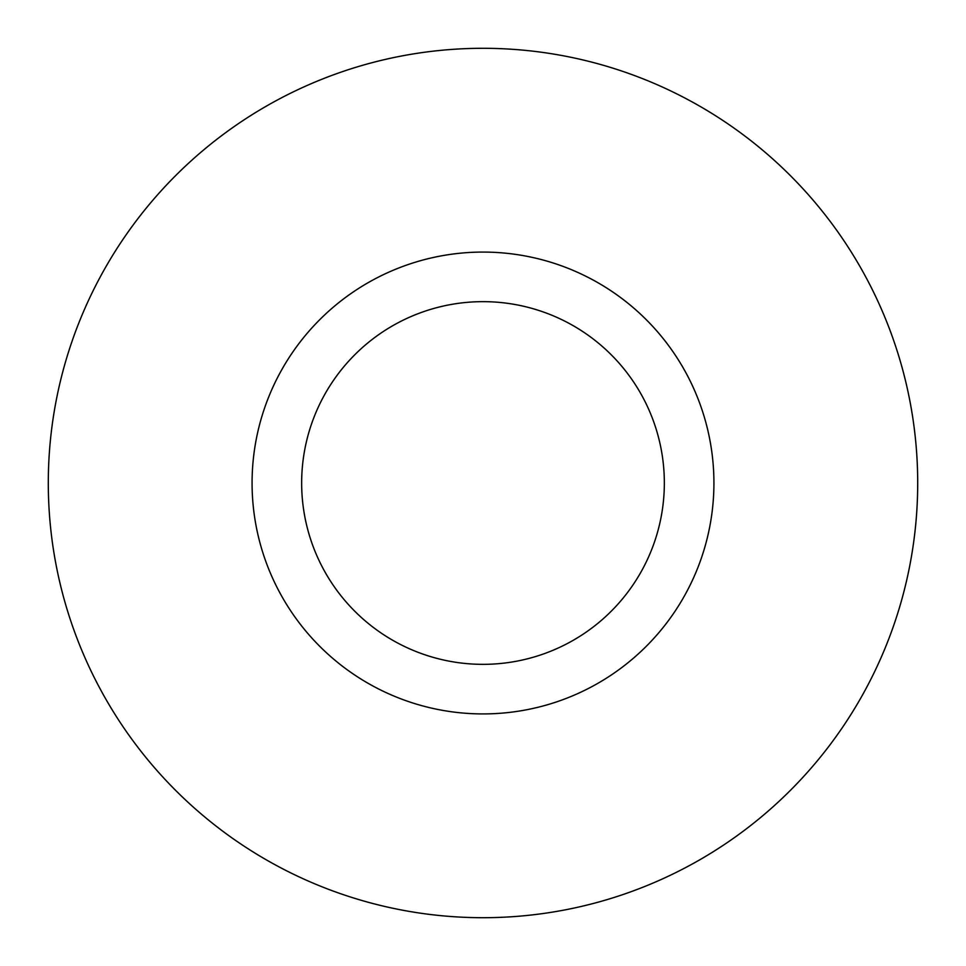 <?xml version="1.0" encoding="UTF-8"?>
<svg xmlns="http://www.w3.org/2000/svg" width="966" height="966" viewBox="0 0 966 966"><rect width="100%" height="100%" fill="white"/><g stroke="black" fill="none" stroke-linecap="round" stroke-linejoin="round"><path stroke-width="1.45" d="M483 664.342A181.342 181.342 0 0 1 325.953 392.329A181.342 181.342 0 0 1 640.047 392.329A181.342 181.342 0 0 1 483 664.342M483 713.922A230.922 230.922 0 0 0 713.922 483A230.922 230.922 0 0 0 483 252.078A230.922 230.922 0 0 0 252.078 483A230.922 230.922 0 0 0 483 713.922M483 48.3A434.7 434.7 0 0 0 106.538 700.35A434.7 434.7 0 0 0 859.462 700.35A434.7 434.7 0 0 0 483 48.3"/></g></svg>
